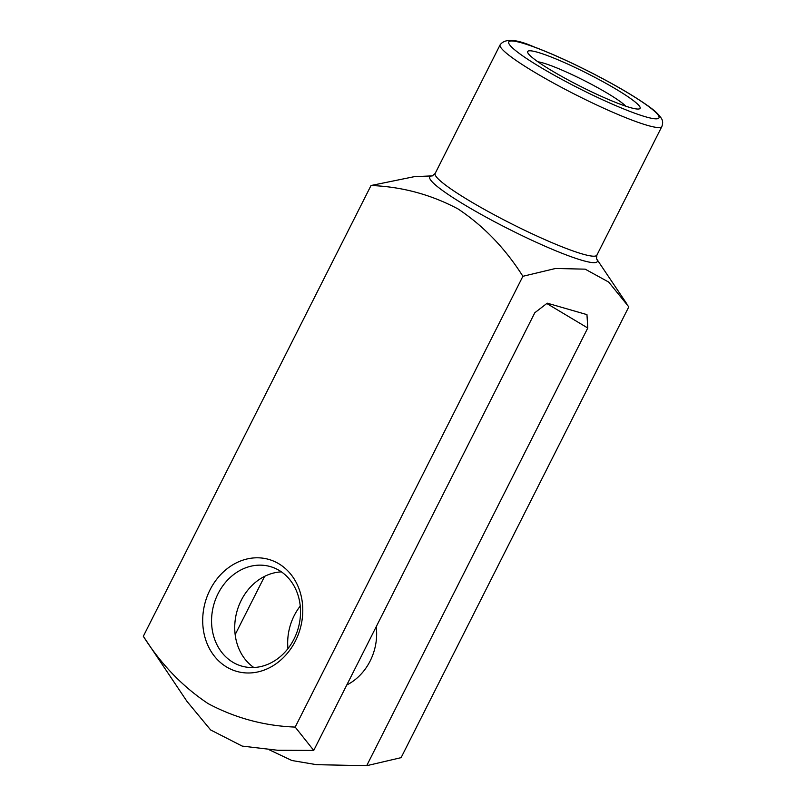<?xml version="1.0" encoding="UTF-8"?>
<svg xmlns="http://www.w3.org/2000/svg" width="806" height="806" viewBox="0 0 806 806"><rect width="100%" height="100%" fill="white"/><g stroke="black" fill="none" stroke-linecap="round" stroke-linejoin="round"><path stroke-width="1.21" d="M546.79 303.509L587.775 328.012L586.959 314.632L547.244 303.167L534.821 312.728L313.736 750.416L277.707 750.265L242.213 746.094L210.658 729.974L186.992 701.401L143.317 636.287C160.918 664.124 182.539 686.581 208.18 703.648C235.382 718.096 264.388 725.914 295.187 727.083L522.893 276.297C505.302 248.46 483.681 226.012 458.03 208.935C430.827 194.488 401.821 186.68 371.022 185.511L414.234 176.675L432.479 175.869M269.315 749.832L291.832 760.501L316.506 764.672L366.69 765.7L401.096 757.65L628.801 306.864L608.691 282.08L585.176 269.154L555.475 268.489L522.893 276.297M551.687 70.626A62.979 7.304 26.8 0 0 638.281 109.042A62.979 7.304 26.8 0 0 587.191 73.396A62.979 7.304 26.8 0 0 528.182 53.428A62.979 7.304 26.8 0 0 551.687 70.626M295.187 727.083L313.736 750.416M366.69 765.7L587.775 328.012M226.657 667.025A58.244 49.307 -73.9 0 0 302.774 611.694A58.244 49.307 -73.9 0 0 228.793 567.464A58.244 49.307 -73.9 0 0 226.657 667.025M143.317 636.287L371.022 185.511M264.6 576.361L235.161 634.634M376.221 626.715A51.765 43.826 106.1 0 1 346.781 684.989M287.964 648.608A51.765 43.826 106.1 0 1 300.245 606.062M281.435 571.877A51.765 43.826 -73.9 0 0 237.105 610.888A51.765 43.826 -73.9 0 0 253.83 667.509M232.863 662.25A51.765 43.826 -73.9 0 0 241.689 666.088A51.765 43.826 -73.9 0 0 298.149 628.499A51.765 43.826 -73.9 0 0 270.403 566.608A51.765 43.826 -73.9 0 0 215.766 598.818A51.765 43.826 -73.9 0 0 232.863 662.25M625.758 106.17A51.765 6.005 26.8 0 0 583.705 80.298A51.765 6.005 26.8 0 0 537.934 61.81M626.715 303.691L596.601 258.857A93.828 10.881 -153.2 0 1 557.359 251.422A93.828 10.881 -153.2 0 1 465.525 205.419A93.828 10.881 -153.2 0 1 432.328 175.879L435.159 173.451A90.594 10.508 26.8 0 0 469.686 200.926A90.594 10.508 26.8 0 0 551.375 242.425A90.594 10.508 26.8 0 0 596.883 255.139L661.867 126.502A90.594 10.508 -153.2 0 1 616.358 113.787A90.594 10.508 -153.2 0 1 534.67 72.288A90.594 10.508 -153.2 0 1 500.133 44.814C504.919 38.325 516.112 38.98 533.713 46.778C549.722 52.753 568.129 60.994 588.934 71.482C613.245 83.864 632.589 95.088 646.976 105.153C654.341 110.18 659.217 114.714 661.585 118.744C662.885 120.769 662.985 123.348 661.867 126.502M540.876 67.502A84.126 9.753 26.8 0 0 658.845 118.069A84.126 9.753 26.8 0 0 551.979 54.183A84.126 9.753 26.8 0 0 540.876 67.502M435.159 173.451L500.133 44.814M596.521 258.736L596.883 255.139"/></g></svg>
